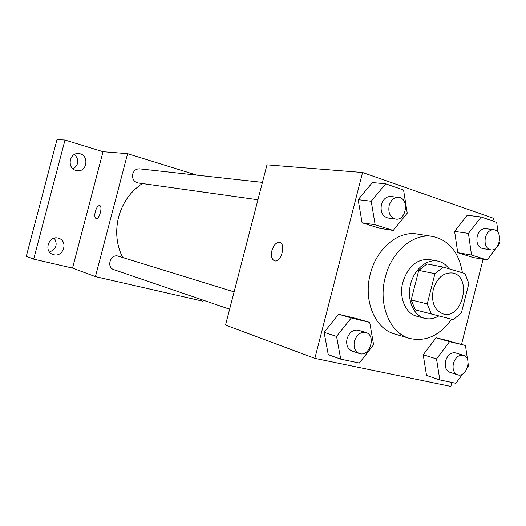 <?xml version="1.0" encoding="UTF-8"?>
<svg xmlns="http://www.w3.org/2000/svg" width="526" height="526" viewBox="0 0 526 526"><rect width="100%" height="100%" fill="white"/><g stroke="black" fill="none" stroke-linecap="round" stroke-linejoin="round"><path stroke-width="0.79" d="M433.273 289.392C437.106 277.774 443.51 272.31 452.485 273.001C472.512 276.097 462.637 319.769 443.227 313.95C434.371 310.379 431.05 302.194 433.273 289.392M431.359 313.976L453.274 319.65L461.361 312.97L468.837 283.547L464.984 273.553L443.286 267.09L434.936 273.678L427.243 303.897L431.359 313.976L415.29 309.834L453.274 319.65M434.936 273.678L418.735 270.371L426.987 263.934L443.286 267.09M418.735 270.371L411.194 299.945L427.243 303.897M415.29 309.834L411.194 299.945M449.007 268.793C446.403 265.117 443.162 262.678 439.282 261.468L437.579 261.054C426.441 258.825 413.725 269.831 410.372 285C406.868 300.136 413.62 315.541 424.627 318.322C429.387 319.512 434.121 318.717 438.835 315.929M424.627 318.322L416.809 316.244C405.533 313.627 398.695 297.394 402.831 282.199C408.137 266.215 417.065 258.667 429.624 259.568L437.579 261.054M451.571 319.21C439.644 335.667 425.652 342.064 409.59 338.409C389.878 333.247 377.892 304.429 385.262 277.32C391.522 251.395 413.62 232.9 432.642 236.45C449.02 240.178 458.942 252.289 462.42 272.79M409.59 338.409L394.553 333.925C375.012 328.796 363.091 300.524 370.324 273.987C376.458 248.601 398.281 230.519 417.138 234.024L432.642 236.45M498.05 232.591L496.675 222.36L481.191 216.982L467.239 215.265L454.609 231.381L457.725 252.684L473.242 257.536L487.135 259.962L499.536 243.676L499.305 241.953M467.529 359.593L465.444 345.483L436.08 337.784L423.22 354.754L426.52 375.393L439.808 379.917L455.858 383.276L462.709 373.986M492.823 221.019L493.513 218.29L362.565 172.502L314.864 358.351L450.854 386.413L451.867 382.441M461.526 344.359L483.118 259.259M385.65 183.804L372.401 182.568L358.147 199.67L362.092 222.774L380.015 228.383L393.238 230.447L407.229 213.148L403.573 190.031L385.65 183.804L371.218 201.241L375.156 224.766L393.238 230.447M369.725 322.399L356.904 318.651L338.639 314.239L324.101 332.327L328.27 354.662L340.736 359.14L359.33 363.039L373.598 344.754L369.725 322.399L351.289 317.954L336.568 336.41L340.736 359.14M314.864 358.351L225.516 325.075L266.971 164.848L362.565 172.502M274.618 260.837C271.725 259.482 270.844 256.037 271.968 250.501C273.744 244.906 276.288 242.216 279.602 242.433C286.295 243.643 281.075 263.02 274.638 260.843C271.725 259.509 270.831 256.057 271.962 250.494C273.75 244.906 276.295 242.216 279.608 242.433L279.668 242.453M122.676 257.523C116.45 244.912 115.095 231.394 118.62 216.982C122.676 202.471 130.599 191.332 142.395 183.548M234.103 291.884L118.343 256.188C110.591 253.42 105.95 267.333 113.859 269.654L229.625 309.196M257.937 199.762L138.016 182.936C133.795 181.759 132.026 178.794 132.71 174.053C133.906 170.496 136.227 168.761 139.666 168.859L262.435 182.377M196.855 175.158L127.608 153.684L95.436 276.623L202.905 301.201L203.174 300.162M33.677 259.134L26.3 256.274L57.012 139.587L65 140.054L33.677 259.134L72.529 268.096L95.436 276.623M127.608 153.684L103.037 151.718L65 140.054M103.037 151.718L72.529 268.096M96.14 218.566C94.713 217.777 94.443 215.417 95.311 211.491C96.508 207.54 97.948 205.561 99.624 205.554C102.991 206.067 99.329 219.75 96.14 218.573C94.713 217.784 94.43 215.423 95.305 211.491C96.514 207.546 97.954 205.567 99.631 205.554L99.624 205.554M75.935 170.444C66.664 168.235 69.307 152.31 78.742 153.618C89.367 154.19 87.579 172.449 77.085 170.68L75.935 170.444M53.803 254.722L52.981 254.485C43.165 251.454 48.938 234.8 58.596 238.258C68.406 240.862 63.587 257.457 53.803 254.722M49.529 252.02C56.216 249.087 57.821 244.465 54.329 238.153M73.14 168.971C78.854 164.71 79.327 159.865 74.541 154.434M359.317 353.492L351.914 350.96C347.541 348.909 345.917 344.846 347.035 338.77C349.336 332.215 353.143 329.375 358.469 330.243L365.938 332.544C376.623 335.318 369.627 357.516 359.317 353.492C354.932 351.427 353.301 347.324 354.432 341.183C356.753 334.556 360.586 331.676 365.938 332.544M356.904 318.651L338.639 314.239L351.289 317.954M338.639 314.239L324.101 332.327L336.568 336.41M324.101 332.327L328.27 354.662M467.423 367.595L468.495 366.142L468.12 363.604M465.444 345.483L449.533 341.644L436.527 358.936L439.808 379.917M457.574 374.788L449.717 372.224C445.884 370.442 444.496 366.688 445.555 360.974C447.613 354.918 450.927 352.223 455.509 352.887L463.413 355.254C472.624 357.529 466.47 378.168 457.574 374.788C453.728 372.993 452.34 369.206 453.412 363.433C455.483 357.318 458.817 354.59 463.413 355.254M451.893 341.604L436.08 337.784L449.533 341.644M436.08 337.784L423.22 354.754L436.527 358.936M423.22 354.754L426.52 375.393M395.651 219.079L387.886 217.994C382.435 216.337 380.272 211.873 381.403 204.607C383.158 199.144 386.275 196.441 390.759 196.507L398.563 197.368C409.544 198.092 406.434 221.098 395.651 219.079C390.174 217.409 388.004 212.905 389.148 205.561C390.917 200.031 394.059 197.303 398.563 197.368M372.401 182.568L358.147 199.67L371.218 201.241M358.147 199.67L362.092 222.774L375.156 224.766M362.092 222.774L380.015 228.383M481.191 216.982L468.436 233.393L471.526 255.051L487.135 259.962M490.64 249.83L482.487 248.515C477.897 246.983 476.142 242.913 477.22 236.292C478.877 231.078 481.691 228.527 485.676 228.639L493.868 229.757C503.303 230.592 499.878 251.79 490.64 249.83C486.037 248.292 484.275 244.176 485.373 237.496C487.043 232.229 489.877 229.652 493.868 229.757M467.239 215.265L454.609 231.381L468.436 233.393M454.609 231.381L457.725 252.684L471.526 255.051M457.725 252.684L473.242 257.536"/></g></svg>
